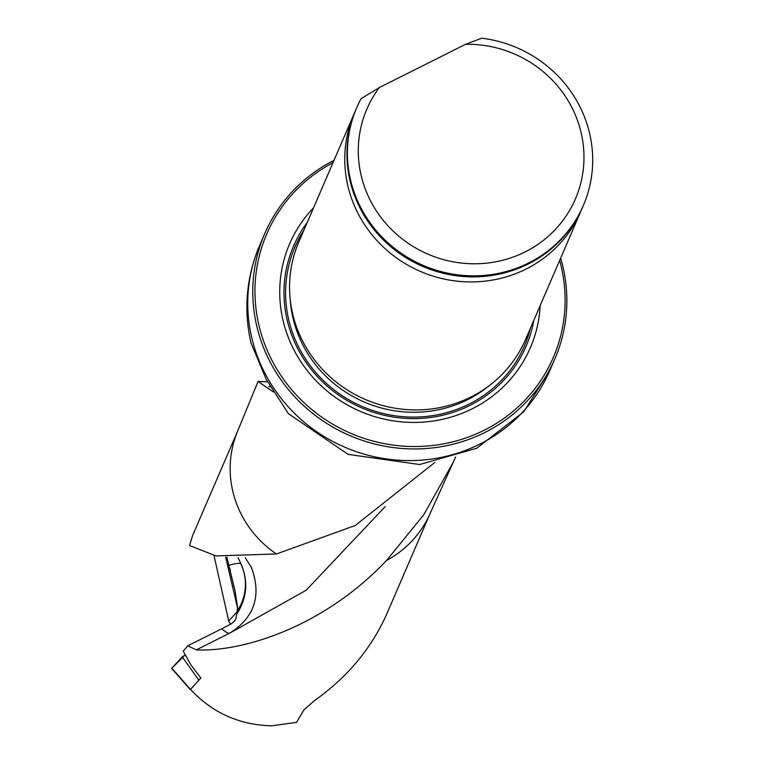 <?xml version="1.0" encoding="UTF-8"?>
<svg xmlns="http://www.w3.org/2000/svg" width="764" height="764" viewBox="0 0 764 764"><rect width="100%" height="100%" fill="white"/><g stroke="black" fill="none" stroke-linecap="round" stroke-linejoin="round"><path stroke-width="1.15" d="M434.84 462.421L355.231 525.517L276.396 553.976L215.964 555.905L189.806 545.639L189.835 544.465L192.576 535.583L237.757 430.839M455.535 457.063L453.109 462.535L423.628 514.974L386.574 560.432C323.974 626.738 243.153 652.055 196.31 649.887L187.743 645.828L183.255 651.176L191.095 665.215L200.846 677.974L190.522 689.424C212.487 712.946 239.552 725.065 271.707 725.8L296.566 722.362L303.948 709.861L314.214 700.798C347.057 677.62 371.208 648.76 386.66 614.237L429.998 513.742M560.661 258.079A158.005 151.73 -156.7 0 1 554.903 358.793L549.879 370.425L523.598 411.958L476.688 448.248L419.656 464.522L348.117 454.37L288.4 413.658L266.159 379.192L250.898 342.673M230.432 624.264L228.694 620.903L237.26 611.697M213.987 555.543L228.694 620.903M273.302 391.884L258.079 381.456L267.543 381.761M313.526 207.837A131.093 125.888 23.3 0 0 295.639 353.073A131.093 125.888 23.3 0 0 439.147 420.009A131.093 125.888 23.3 0 0 540.167 305.581M333.018 162.646A156.028 149.839 23.3 0 0 273.884 363.979A156.028 149.839 23.3 0 0 467.912 437.228A156.028 149.839 23.3 0 0 559.659 260.39M554.903 358.793A158.005 151.73 -156.7 0 1 418.175 448.907A158.005 151.73 -156.7 0 1 271.936 365.354A158.005 151.73 -156.7 0 1 264.726 233.641A158.005 151.73 -156.7 0 1 334.011 160.335M355.222 111.248A123.415 118.506 23.3 0 0 354.104 113.769L298.896 241.777A123.415 118.506 23.3 0 0 365.278 399.467A123.415 118.506 23.3 0 0 525.536 339.522L580.745 211.513A123.415 118.506 23.3 0 0 581.805 208.964M465.553 44.312A113.53 109.023 -156.7 0 1 582.264 176.245A113.53 109.023 -156.7 0 1 427.391 253.906A113.53 109.023 -156.7 0 1 379.412 87.507L465.553 44.312L481.702 38.2A123.415 118.506 -156.7 0 1 583.362 205.44A123.415 118.506 -156.7 0 1 423.113 265.385A123.415 118.506 -156.7 0 1 356.721 107.695A123.415 118.506 -156.7 0 1 361.086 98.68L379.412 87.507M583.362 205.44L582.922 206.452A123.415 118.506 -156.7 0 1 422.673 266.397A123.415 118.506 -156.7 0 1 356.282 108.708L356.721 107.695M354.104 113.769A123.415 118.506 23.3 0 0 420.486 271.459A123.415 118.506 23.3 0 0 580.745 211.513M187.743 645.828L221.866 628.724A29.987 2.722 152.2 0 0 231.473 623.701L234.596 620.96L235.98 618.448L237.614 607.8L235.131 591.212L226.86 557.262M196.31 649.887L229.84 633.079C254.689 617.312 261.832 595.337 251.27 567.155L245.196 557.653M238.129 557.749L241.577 565.179C248.453 582.225 246.782 598.623 236.563 614.39M199.595 679.358L190.542 689.462M198.783 680.017L182.262 656.925L171.795 668.166L190.274 689.157M182.262 656.925L185.108 654.949L171.661 668.462L190.14 689.453M276.396 553.976A104.678 100.523 -156.7 0 1 237.442 431.593L258.07 381.446M453.157 462.449L429.664 514.487A104.678 100.523 -156.7 0 1 386.574 560.432M549.879 370.425A158.005 151.73 -156.7 0 1 413.162 460.539A158.005 151.73 -156.7 0 1 266.923 376.986A158.005 151.73 -156.7 0 1 259.703 245.282C246.294 277.065 243.41 309.764 251.06 343.351M237.976 609.901L225.686 557.157M307.214 222.496A126.595 121.571 23.3 0 0 299.335 351.641A126.595 121.571 23.3 0 0 470.032 405.359A126.595 121.571 23.3 0 0 533.855 320.24M290.215 299.478A120.97 116.166 23.3 0 0 467.759 399.601A120.97 116.166 23.3 0 0 489.523 385.438M303.814 230.375A124.924 119.967 23.3 0 0 319.829 376.986A124.924 119.967 23.3 0 0 469.201 404.013A124.924 119.967 23.3 0 0 530.455 328.119M303.814 230.365A124.924 119.967 23.3 0 0 319.82 376.986A124.924 119.967 23.3 0 0 469.201 404.022A124.924 119.967 23.3 0 0 530.455 328.109M385.257 506.542L306.097 590.285L229.84 633.079A49.373 10.725 -116.6 0 1 221.866 628.724M229.047 565.312A49.373 6.093 155 0 1 240.927 563.994A48.39 48.017 -28.8 0 1 237.489 610.656M240.927 563.994L241.577 565.179M264.726 233.641L259.703 245.282M229.811 568.349L230.403 570.928M268.852 386.412L270.456 386.985"/></g></svg>
